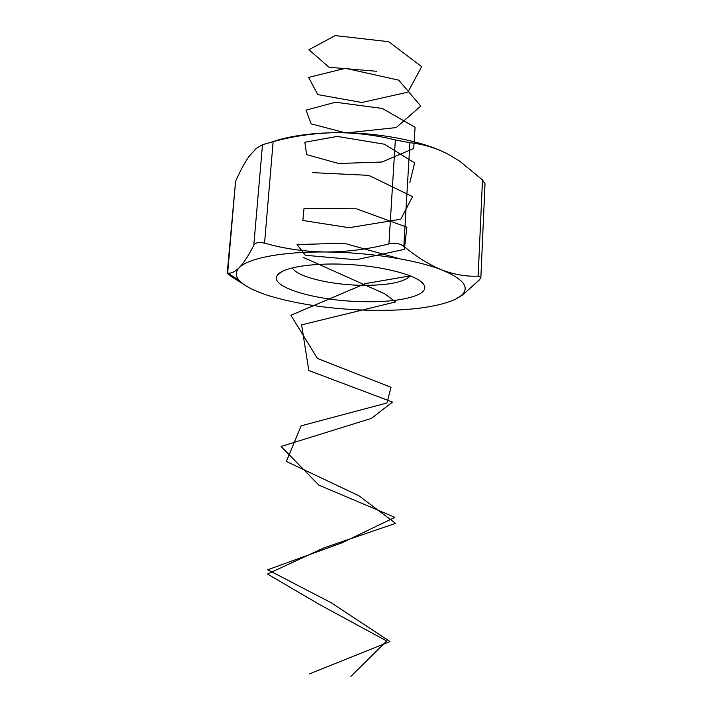 <?xml version="1.0" encoding="UTF-8"?>
<svg xmlns="http://www.w3.org/2000/svg" width="712" height="712" viewBox="0 0 712 712"><rect width="100%" height="100%" fill="white"/><g stroke="black" fill="none" stroke-linecap="round" stroke-linejoin="round"><path stroke-width="1.07" d="M482.478 179.94L485.014 183.776L480.858 277.44L479.434 279.869L462.702 294.91L455.253 299.387L461.234 295.596C470.205 287.692 463.823 279.166 442.09 270.026C454.728 274.725 466.752 276.754 478.161 276.105L482.478 179.94L459.872 161.286L448.062 154.184C435.771 147.9 423.062 144.082 409.934 142.72L403.846 246.308C416.725 257.014 429.47 264.926 442.09 270.026C416.743 259.844 368.727 252.217 325.366 251.995C346.388 252.003 367.579 249.307 388.93 243.931L395.338 139.953C375.055 134.942 354.647 132.521 334.097 132.69C313.289 133.233 292.97 136.223 273.141 141.661L264.561 243.148C283.865 248.648 304.131 251.594 325.366 251.995C281.756 251.567 247.767 258.376 239.152 267.748C243.664 263.048 248.541 255.563 253.792 245.302L262.497 144.696L256.329 148.363L249.04 156.391C244.456 162.95 239.971 171.298 235.565 181.444L227.662 273.07C231.035 273.675 234.862 271.895 239.152 267.748C235.298 271.833 235.334 276.078 239.25 280.466C244.714 286.268 255.19 291.546 270.693 296.281C299.707 304.709 333.18 309.391 371.121 310.316C409.08 310.904 437.123 307.264 455.253 299.387M243.273 284.052L231.471 276.648L231.569 275.562M227.244 273.016L235.565 181.444M262.497 144.696L273.141 141.661M443.46 151.923C418.042 139.89 374.022 131.934 334.097 132.69C308.928 133.224 288.244 136.304 272.055 141.946M395.338 139.953L409.934 142.72M226.986 273.088L231.471 276.648M264.561 243.148C259.088 241.813 255.501 242.525 253.792 245.302M403.846 246.308C400.002 243.415 395.026 242.623 388.93 243.931M480.858 277.44L478.161 276.105M364.348 301.683C317.863 301.292 268.015 287.239 277.484 275.108C282.824 267.098 315.283 262.141 351.835 264.668C388.396 267.125 419.884 276.443 424.085 285.103C429.843 295.284 400.518 302.511 364.348 301.683M292.374 267.81C296.619 276.843 331.071 285.058 362.684 285.325C388.165 285.414 404.051 282.263 410.326 275.847L365.354 283.607L290.888 315.283L317.418 358.447L390.986 387.284L386.999 402.974L301.149 425.82L286.358 461.438L358.884 495.739L395.587 523.373L324.156 547.786L267.454 574.041L320.089 604.844L386.723 640.996L350.874 676.4M303.143 257.326L384.569 293.745L395.685 301.906L301.612 324.85L308.794 370.525L392.481 402.058L371.504 418.362L281.133 446.469L318.816 485.121L394.893 517.357L341.751 542.927L267.73 569.76L331.285 602.815L389.98 641.548L309.284 673.988M376.799 71.289L329.051 67.266L308.901 49.742L335.227 35.6L388.707 41.697L421.655 66.679L407.896 92.159L361.892 102.501L317.766 94.607L308.59 77.394L345.498 68.308L398.693 80.136L420.774 106.044L396.201 127.581L346.931 132.877M344.964 132.717L311.162 123.861L306.009 110.155L335.468 102.234L382.335 108.455L415.078 127.297L413.708 148.505L381.935 162.025L338.627 163.511L306.649 154.62L304.843 142.24L337.283 136.428L384.489 144.216L414.633 162.932L409.809 182.584M312.372 172.624L368.745 175.357L412.542 196.637L400.803 219.234L349.094 227.715L302.849 220.48L304.024 208.456L356.436 208.803L406.881 227.199L404.363 249.36L356.045 259.764L305.341 255.279L297.073 244.572L343.905 243.201L399.619 258.759M239.25 280.466L227.662 273.07M461.234 295.596L462.711 294.919M282.005 271.512L277.484 275.108M420.098 280.928L424.085 285.103"/></g></svg>
